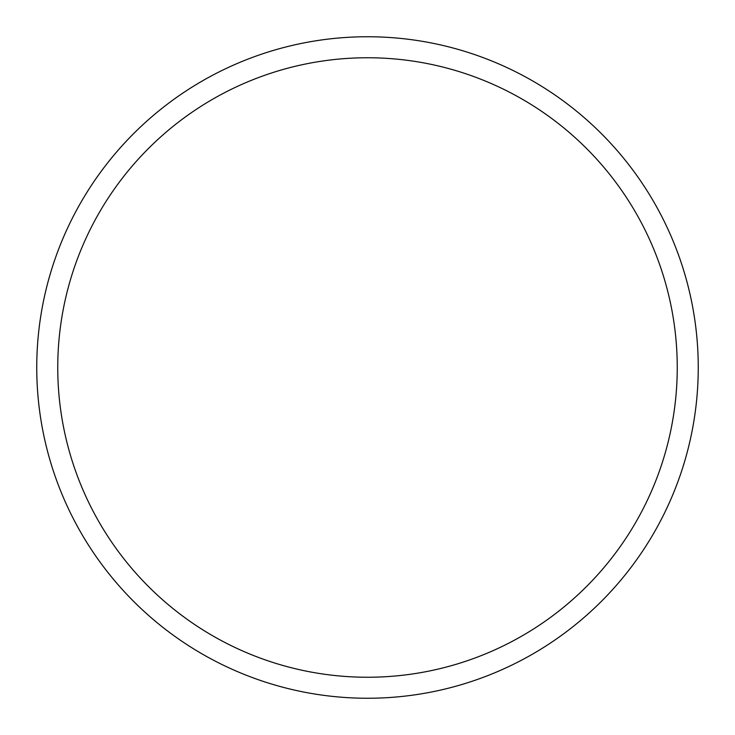 <?xml version="1.0" encoding="UTF-8"?>
<svg xmlns="http://www.w3.org/2000/svg" width="735" height="735" viewBox="0 0 735 735"><rect width="100%" height="100%" fill="white"/><g stroke="black" fill="none" stroke-linecap="round" stroke-linejoin="round"><path stroke-width="1.1" d="M677.247 367.5A309.747 309.747 0 0 0 367.5 57.753A309.747 309.747 0 0 0 57.753 367.5A309.747 309.747 0 0 0 367.5 677.247A309.747 309.747 0 0 0 677.247 367.5M36.75 367.5A330.75 330.75 0 0 1 367.5 36.75A330.75 330.75 0 0 1 698.25 367.5A330.75 330.75 0 0 1 367.5 698.25A330.75 330.75 0 0 1 36.75 367.5"/></g></svg>
